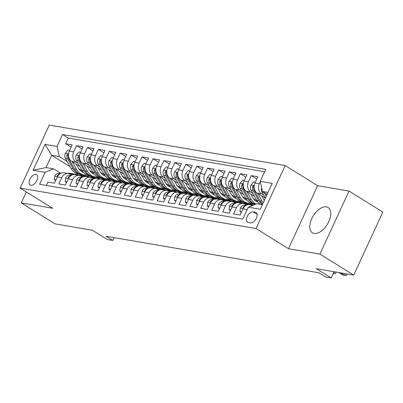 <?xml version="1.0" encoding="UTF-8"?>
<svg xmlns="http://www.w3.org/2000/svg" width="403" height="403" viewBox="0 0 403 403"><rect width="100%" height="100%" fill="white"/><g stroke="black" fill="none" stroke-linecap="round" stroke-linejoin="round"><path stroke-width="0.6" d="M314.133 233.448A14.886 8.206 -58.2 0 0 328.062 223.076A14.886 8.206 -58.2 0 0 328.123 207.515A14.886 8.206 -58.2 0 0 326.41 206.875A14.886 8.206 -58.2 0 0 312.481 217.252A14.886 8.206 -58.2 0 0 312.421 232.808A14.886 8.206 -58.2 0 0 314.133 233.448M30.855 185.34A6.105 3.365 -58.2 0 0 36.572 181.083A6.105 3.365 -58.2 0 0 36.592 174.701A6.105 3.365 -58.2 0 0 35.892 174.434A6.105 3.365 -58.2 0 0 30.175 178.69A6.105 3.365 -58.2 0 0 30.154 185.073A6.105 3.365 -58.2 0 0 30.855 185.34M285.163 165.542L49.272 125.071L20.15 188.095L256.041 228.566L285.163 165.542L317.635 185.697L288.508 248.727L319.906 254.112L349.028 191.082L317.635 185.697M349.028 191.082L382.85 212.079L353.728 275.108L316.325 268.69L331.206 277.929L334.067 271.738M26.286 191.904L21.218 202.87L55.04 223.867L92.443 230.284L107.324 239.523L112.785 240.455L114.084 237.644M319.906 254.112L353.728 275.108M46.375 185.425L47.922 182.085L54.47 183.209L57.347 176.993L61.714 177.743A7.632 6.216 -80.3 0 1 68.414 173.577A7.632 6.216 -80.3 0 1 70.273 174.287L71.724 175.189M61.714 177.743L58.843 183.959L65.392 185.083L68.268 178.867L72.636 179.617A7.632 6.216 -80.3 0 1 79.336 175.451A7.632 6.216 -80.3 0 1 81.194 176.161L82.645 177.063M72.636 179.617L69.759 185.833L76.313 186.957L79.189 180.74L83.557 181.491A7.632 6.216 -80.3 0 1 90.257 177.325A7.632 6.216 -80.3 0 1 92.116 178.035L93.567 178.937M83.557 181.491L80.681 187.707L87.234 188.831L90.106 182.614L94.478 183.36A7.632 6.216 -80.3 0 1 101.178 179.199A7.632 6.216 -80.3 0 1 103.037 179.909L104.488 180.811M94.478 183.36L91.602 189.581L98.156 190.705L101.027 184.488L105.4 185.234A7.632 6.216 -80.3 0 1 112.099 181.073A7.632 6.216 -80.3 0 1 113.958 181.783L115.409 182.68M105.4 185.234L102.523 191.455L109.077 192.579L111.948 186.362L116.316 187.108A7.632 6.216 -80.3 0 1 123.021 182.947A7.632 6.216 -80.3 0 1 124.88 183.657L126.33 184.554M116.316 187.108L113.445 193.329L119.998 194.453L122.87 188.236L127.237 188.982A7.632 6.216 -80.3 0 1 133.942 184.821A7.632 6.216 -80.3 0 1 135.801 185.531L137.252 186.428M127.237 188.982L124.366 195.203L130.92 196.326L133.791 190.105L138.158 190.856A7.632 6.216 -80.3 0 1 144.863 186.695A7.632 6.216 -80.3 0 1 146.717 187.405L148.168 188.302M138.158 190.856L135.287 197.077L141.841 198.2L144.712 191.979L149.08 192.73A7.632 6.216 -80.3 0 1 155.785 188.564A7.632 6.216 -80.3 0 1 157.638 189.274L159.089 190.176M149.08 192.73L146.208 198.946L152.762 200.074L155.634 193.853L160.001 194.604A7.632 6.216 -80.3 0 1 166.706 190.438A7.632 6.216 -80.3 0 1 168.56 191.148L170.011 192.05M160.001 194.604L157.13 200.82L163.683 201.948L166.555 195.727L170.922 196.478A7.632 6.216 -80.3 0 1 177.627 192.312A7.632 6.216 -80.3 0 1 179.481 193.022L180.932 193.924M170.922 196.478L168.051 202.694L174.605 203.822L177.476 197.601L181.844 198.352A7.632 6.216 -80.3 0 1 188.544 194.186A7.632 6.216 -80.3 0 1 190.402 194.896L191.853 195.798M181.844 198.352L178.972 204.568L185.521 205.691L188.397 199.475L192.765 200.226A7.632 6.216 -80.3 0 1 199.465 196.06A7.632 6.216 -80.3 0 1 201.324 196.77L202.774 197.672M192.765 200.226L189.894 206.442L196.442 207.565L199.319 201.349L203.686 202.099A7.632 6.216 -80.3 0 1 210.386 197.933A7.632 6.216 -80.3 0 1 212.245 198.644L213.696 199.545M203.686 202.099L200.815 208.316L207.364 209.439L210.24 203.223L214.608 203.973A7.632 6.216 -80.3 0 1 221.307 199.807A7.632 6.216 -80.3 0 1 223.166 200.518L224.617 201.419M214.608 203.973L211.731 210.19L218.285 211.313L221.161 205.097L225.529 205.847A7.632 6.216 -80.3 0 1 232.229 201.681A7.632 6.216 -80.3 0 1 234.088 202.392L235.538 203.293M225.529 205.847L222.652 212.064L229.206 213.187L232.078 206.971L236.45 207.721A7.632 6.216 -80.3 0 1 243.15 203.555A7.632 6.216 -80.3 0 1 245.009 204.266L246.46 205.167M236.45 207.721L233.574 213.938L240.128 215.061L242.999 208.845A7.632 6.216 -80.3 0 1 249.704 204.679L253.044 205.253M265.37 198.18L257.23 193.123A7.632 6.216 -80.3 0 1 254.963 182.952L257.839 176.736L251.286 175.607L256.782 179.023M254.515 196.347L246.309 191.249A7.632 6.216 99.7 0 1 244.042 181.078L246.918 174.862L240.364 173.738L245.86 177.149M243.593 194.473L235.387 189.38A7.632 6.216 99.7 0 1 233.125 179.204L235.997 172.988L229.443 171.864L234.939 175.275M232.672 192.599L224.466 187.506A7.632 6.216 99.7 0 1 222.204 177.33L225.076 171.114L218.522 169.99L224.018 173.401M221.751 190.725L213.545 185.632A7.632 6.216 99.7 0 1 211.283 175.456L214.154 169.24L207.6 168.116L213.096 171.527M210.829 188.851L202.623 183.758A7.632 6.216 99.7 0 1 200.362 173.582L203.233 167.366L196.679 166.243L202.175 169.653M199.908 186.977L191.702 181.884A7.632 6.216 99.7 0 1 189.44 171.708L192.312 165.492L185.758 164.369L191.254 167.779M188.987 185.103L180.781 180.01A7.632 6.216 99.7 0 1 178.519 169.834L181.39 163.618L174.837 162.495L180.332 165.905M178.066 183.229L169.859 178.136A7.632 6.216 99.7 0 1 167.598 167.96L170.469 161.744L163.92 160.621L169.411 164.031M167.144 181.355L158.938 176.262A7.632 6.216 99.7 0 1 156.676 166.086L159.548 159.87L152.999 158.747L158.495 162.157M156.223 179.481L148.017 174.388A7.632 6.216 99.7 0 1 145.755 164.212L148.626 157.996L142.078 156.873L147.574 160.283M145.307 177.612L137.096 172.514A7.632 6.216 99.7 0 1 134.834 162.344L137.71 156.122L131.156 154.999L136.652 158.409M134.385 175.738L126.174 170.64A7.632 6.216 99.7 0 1 123.912 160.47L126.789 154.248L120.235 153.125L125.731 156.535M123.464 173.864L115.258 168.766A7.632 6.216 99.7 0 1 112.991 158.596L115.868 152.374L109.314 151.251L114.81 154.666M112.543 171.99L104.337 166.892A7.632 6.216 99.7 0 1 102.07 156.722L104.946 150.5L98.392 149.377L103.888 152.792M101.621 170.116L93.415 165.018A7.632 6.216 99.7 0 1 91.154 154.848L94.025 148.626L87.471 147.503L92.967 150.918M90.7 168.242L82.494 163.144A7.632 6.216 99.7 0 1 80.232 152.974L83.104 146.757L76.55 145.629L82.046 149.045M331.206 277.929L325.745 276.992L318.98 272.796L106.019 236.259L112.785 240.455M255.431 212.285L253.029 211.872A5.914 3.259 -58.2 0 0 247.492 215.998A5.914 3.259 -58.2 0 0 247.472 222.179A5.914 3.259 -58.2 0 0 248.152 222.436L250.555 222.849A5.914 3.259 -58.2 0 0 256.091 218.723A5.914 3.259 -58.2 0 0 256.112 212.537A5.914 3.259 -58.2 0 0 255.431 212.285L256.646 213.036M70.137 166.761L51.695 155.311L46.028 167.572L53.67 168.887L45.111 172.338L39.6 184.267L242.732 219.116L248.238 207.192L256.802 203.737L262.363 204.689M45.111 172.338L33.096 170.278L45.06 144.385L57.075 146.445L62.586 134.521L265.713 169.376L260.202 181.3L272.216 183.36L260.252 209.253L248.238 207.192M99.612 178.927L101.637 178.912A14.599 11.889 -80.3 0 1 103.375 179.048L101.788 178.071M93.284 172.791L89.642 170.529M78.076 163.346L75.94 162.021A7.632 6.216 -80.3 0 1 73.678 151.85L76.55 145.629M99.198 178.423L96.977 177.048M79.779 166.368L71.573 161.271L75.94 162.021M114.286 180.922L112.709 179.94M104.206 174.665L100.564 172.403M88.998 165.22L86.862 163.895A7.632 6.216 -80.3 0 1 84.6 153.724L87.471 147.503M110.12 180.297L107.898 178.922M121.454 182.675L123.479 182.66A14.599 11.889 -80.3 0 1 125.212 182.796L123.63 181.813M115.127 176.539L111.485 174.277M99.914 167.094L97.783 165.769A7.632 6.216 -80.3 0 1 95.521 155.598L98.392 149.377M121.041 182.171L118.82 180.796M132.375 184.549L134.401 184.529A14.599 11.889 -80.3 0 1 136.133 184.67L134.547 183.687M126.048 178.413L122.401 176.151M110.835 168.968L108.704 167.643A7.632 6.216 -80.3 0 1 106.442 157.467L109.314 151.251M131.962 184.045L129.741 182.665M143.297 186.423L145.322 186.403A14.599 11.889 -80.3 0 1 147.055 186.544L145.468 185.561M136.97 180.287L133.322 178.02M121.756 170.842L119.626 169.517A7.632 6.216 -80.3 0 1 117.364 159.341L120.235 153.125M142.884 185.919L140.662 184.539M154.218 188.297L156.238 188.277A14.599 11.889 -80.3 0 1 157.976 188.418L156.389 187.435M147.891 182.161L144.244 179.894M132.678 172.716L130.547 171.391A7.632 6.216 -80.3 0 1 128.28 161.215L131.156 154.999M153.805 187.793L151.583 186.413M168.887 190.292L167.31 189.309M158.812 184.035L155.165 181.768M143.599 174.59L141.468 173.265A7.632 6.216 -80.3 0 1 139.201 163.089L142.078 156.873M164.726 189.667L162.505 188.287M176.056 192.045L178.081 192.024A14.599 11.889 -80.3 0 1 179.819 192.166L178.232 191.183M169.734 185.909L166.086 183.642M154.52 176.464L152.384 175.139A7.632 6.216 -80.3 0 1 150.123 164.963L152.999 158.747M175.648 191.541L173.426 190.161M190.73 194.039L189.153 193.057M180.655 187.783L177.008 185.516M165.442 178.338L163.306 177.013A7.632 6.216 -80.3 0 1 161.044 166.837L163.92 160.621M186.569 193.415L184.347 192.035M197.898 195.793L199.923 195.772A14.599 11.889 -80.3 0 1 201.661 195.913L200.074 194.931M191.576 189.652L187.929 187.39M176.363 180.212L174.227 178.887A7.632 6.216 -80.3 0 1 171.965 168.711L174.837 162.495M197.49 195.289L195.269 193.908M212.572 197.782L210.996 196.805M202.497 191.526L198.85 189.264M187.284 182.085L185.148 180.761A7.632 6.216 -80.3 0 1 182.886 170.585L185.758 164.369M208.411 197.163L206.19 195.782M223.494 199.656L221.917 198.679M213.419 193.4L209.772 191.138M198.205 183.959L196.07 182.635A7.632 6.216 -80.3 0 1 193.808 172.459L196.679 166.243M219.333 199.037L217.111 197.656M230.662 201.414L232.687 201.394A14.599 11.889 -80.3 0 1 234.425 201.535L232.838 200.553M224.335 195.274L220.693 193.012M209.127 185.828L206.991 184.503A7.632 6.216 -80.3 0 1 204.729 174.333L207.6 168.116M230.249 200.911L228.027 199.53M245.336 203.404L243.76 202.427M235.256 197.148L231.614 194.886M220.048 187.702L217.912 186.377A7.632 6.216 -80.3 0 1 215.65 176.207L218.522 169.99M241.17 202.785L238.949 201.404M254.963 204.477L254.681 204.301M246.178 199.022L242.535 196.76M230.969 189.576L228.833 188.251A7.632 6.216 -80.3 0 1 226.572 178.081L229.443 171.864M252.092 204.659L249.87 203.278M257.099 200.896L253.457 198.634M241.886 191.45L239.755 190.125A7.632 6.216 -80.3 0 1 237.493 179.955L240.364 173.738M252.807 193.324L250.676 191.999A7.632 6.216 -80.3 0 1 248.414 181.829L251.286 175.607M263.728 195.198L261.597 193.873A7.632 6.216 -80.3 0 1 259.336 183.703L260.283 181.647M264.62 171.738L68.268 138.053L65.629 143.755L71.124 147.171M71.573 161.271A7.632 6.216 99.7 0 1 69.311 151.1L72.182 144.884L65.629 143.755M249.729 206.588A7.632 6.216 -80.3 0 1 252.731 205.379M53.67 168.887L60.803 173.315M268.03 192.427L262.469 191.47L260.202 181.3M267.129 194.367L262.469 191.47M288.508 248.727L256.041 228.566M21.218 202.87L52.617 208.255L20.15 188.095M84.801 175.864L83.219 174.882M92.443 177.174L90.866 176.197M82.363 170.917L78.721 168.656M67.155 161.472L59.337 156.621L51.695 155.311L45.06 144.385M243.15 203.555L238.783 202.805A7.632 6.216 99.7 0 0 232.078 206.971M232.229 201.681L227.861 200.931A7.632 6.216 99.7 0 0 221.161 205.097M244.248 202.508L245.825 203.49M221.307 199.807L216.94 199.057A7.632 6.216 99.7 0 0 210.24 203.223M233.327 200.634L234.904 201.616M210.386 197.933L206.019 197.183A7.632 6.216 99.7 0 0 199.319 201.349M222.406 198.76L223.982 199.742M199.465 196.06L195.097 195.309A7.632 6.216 99.7 0 0 188.397 199.475M211.484 196.891L213.061 197.868M188.544 194.186L184.176 193.44A7.632 6.216 99.7 0 0 177.476 197.601M200.563 195.017L202.14 195.994M177.627 192.312L173.255 191.566A7.632 6.216 99.7 0 0 166.555 195.727M189.642 193.143L191.218 194.12M166.706 190.438L162.333 189.692A7.632 6.216 99.7 0 0 155.634 193.853M178.72 191.269L180.297 192.246M155.785 188.564L151.412 187.818A7.632 6.216 99.7 0 0 144.712 191.979M167.799 189.395L169.376 190.372M144.863 186.695L140.496 185.944A7.632 6.216 99.7 0 0 133.791 190.105M156.878 187.521L158.455 188.498M133.942 184.821L129.575 184.07A7.632 6.216 99.7 0 0 122.87 188.236M145.957 185.647L147.533 186.624M123.021 182.947L118.653 182.196A7.632 6.216 99.7 0 0 111.948 186.362M135.035 183.773L136.617 184.75M112.099 181.073L107.732 180.322A7.632 6.216 99.7 0 0 101.027 184.488M124.114 181.899L125.696 182.876M101.178 179.199L96.811 178.448A7.632 6.216 99.7 0 0 90.106 182.614M113.193 180.025L114.774 181.007M90.257 177.325L85.889 176.574A7.632 6.216 99.7 0 0 79.189 180.74M102.276 178.151L103.853 179.134M79.336 175.451L74.968 174.701A7.632 6.216 99.7 0 0 68.268 178.867M91.355 176.277L92.932 177.26M68.268 138.053L62.586 134.521M57.075 146.445L59.337 156.621M68.414 173.577L64.047 172.827A7.632 6.216 99.7 0 0 57.347 176.993M33.096 170.278L46.028 167.572M347.094 273.969L346.313 275.662L342.706 274.987L338.772 272.544M345.431 273.687L344.676 275.325L340.737 272.881M346.313 275.662L342.706 274.987M261.623 187.687A5.058 4.116 99.7 0 0 262.026 192.181L265.391 198.14M264.061 192.458A5.058 4.116 99.7 0 0 264.101 192.538L266.232 196.311M266.766 195.158L265.879 193.591M241.614 211.842L239.926 211.555L240.41 207.963A5.058 4.116 -80.3 0 1 244.208 205.238L246.354 205.218M252.505 205.162L253.291 205.152M245.598 205.671A5.058 4.116 99.7 0 0 243.241 207.142L242.969 207.731L243.341 208.185M333.306 273.375L333.755 273.451L333.382 273.219M336.173 272.096L335.392 273.788L333.755 273.451L334.51 271.813M335.392 273.788L333.296 273.405M239.926 211.555L241.342 212.431M244.974 204.245L249.069 204.205A14.599 11.889 -80.3 0 1 250.807 204.346A14.599 11.889 -80.3 0 1 253.321 205.137M230.692 209.968L229.005 209.681L229.488 206.089A5.058 4.116 -80.3 0 1 233.287 203.364L235.433 203.344M241.583 203.288L243.608 203.268A14.599 11.889 -80.3 0 1 245.346 203.409L247.422 203.762A14.599 11.889 99.7 0 0 245.684 203.626L243.563 203.646M244.248 203.873L246.994 203.847A14.599 11.889 -80.3 0 1 248.732 203.989L250.807 204.346M248.072 203.898A14.599 11.889 99.7 0 0 247.422 203.762M234.677 203.797A5.058 4.116 99.7 0 0 232.319 205.268L232.047 205.857L232.42 206.311M229.005 209.681L230.42 210.562M234.052 202.371L238.148 202.331A14.599 11.889 -80.3 0 1 239.886 202.472A14.599 11.889 -80.3 0 1 242.43 203.278M219.771 208.099L218.083 207.807L218.567 204.215A5.058 4.116 -80.3 0 1 222.365 201.49L224.511 201.47M233.327 201.999L236.072 201.974A14.599 11.889 -80.3 0 1 237.81 202.115L239.886 202.472M237.15 202.024A14.599 11.889 99.7 0 0 236.501 201.888A14.599 11.889 99.7 0 0 234.763 201.752L232.642 201.772M223.756 201.923A5.058 4.116 99.7 0 0 221.398 203.394L221.126 203.983L221.499 204.437M218.083 207.807L219.499 208.689M223.131 200.498L227.227 200.457A14.599 11.889 -80.3 0 1 228.964 200.598A14.599 11.889 -80.3 0 1 231.508 201.404M208.85 206.225L207.162 205.933L207.646 202.341A5.058 4.116 -80.3 0 1 211.444 199.616L213.59 199.596M219.741 199.54L221.766 199.52A14.599 11.889 -80.3 0 1 223.504 199.661L225.579 200.014A14.599 11.889 99.7 0 0 223.841 199.878L221.721 199.898M222.406 200.125L225.151 200.1A14.599 11.889 -80.3 0 1 226.889 200.241L228.964 200.598M226.229 200.15A14.599 11.889 99.7 0 0 225.579 200.014M212.834 200.049A5.058 4.116 99.7 0 0 210.477 201.52L210.205 202.11L210.578 202.563M207.162 205.933L208.578 206.815M255.311 182.206L253.623 181.914L250.958 185.133A5.058 4.116 99.7 0 0 251.104 190.307L256.756 200.321A14.599 11.889 99.7 0 0 260.388 204.351M257.844 193.505L262.217 201.258A14.599 11.889 99.7 0 0 263.235 202.8M261.759 195.939L263.92 199.767A12.12 9.868 99.7 0 0 264.328 200.432M262.655 204.054A14.599 11.889 -80.3 0 1 260.142 200.901L254.489 190.891A5.058 4.116 -80.3 0 1 253.92 187.098L253.865 186.09L253.507 185.859L252.605 186.871A5.058 4.116 99.7 0 0 253.18 190.664L258.832 200.679A14.599 11.889 99.7 0 0 262.378 204.648M244.389 180.332L242.702 180.04L240.037 183.259A5.058 4.116 99.7 0 0 240.183 188.433L245.835 198.447A14.599 11.889 99.7 0 0 253.396 204.079L255.19 204.386M256.625 201.621A12.12 9.868 99.7 0 0 257.457 201.429M246.923 191.632L251.296 199.384A14.599 11.889 99.7 0 0 256.006 204.059M250.837 194.065L252.998 197.893A12.12 9.868 99.7 0 0 258.111 202.281M255.376 204.311A14.599 11.889 -80.3 0 1 249.22 199.027L243.573 189.017A5.058 4.116 -80.3 0 1 242.999 185.224L242.944 184.216L242.586 183.985L241.684 184.997A5.058 4.116 99.7 0 0 242.258 188.79L247.91 198.805A14.599 11.889 99.7 0 0 255.195 204.381M257.945 202.074A12.12 9.868 -80.3 0 1 257.613 202.099M233.468 178.458L231.78 178.166L229.116 181.385A5.058 4.116 99.7 0 0 229.267 186.559L234.914 196.573A14.599 11.889 99.7 0 0 242.475 202.205L244.55 202.563A14.599 11.889 99.7 0 0 245.205 202.654M245.704 199.747A12.12 9.868 99.7 0 0 246.535 199.561M236.002 189.758L240.374 197.51A14.599 11.889 99.7 0 0 247.936 203.142A14.599 11.889 99.7 0 0 250.731 203.213M239.916 192.191L242.077 196.024A12.12 9.868 99.7 0 0 247.19 200.407M247.936 203.142L245.86 202.785A14.599 11.889 -80.3 0 1 238.299 197.153L232.652 187.143A5.058 4.116 -80.3 0 1 232.078 183.35L232.022 182.342L231.665 182.111L230.768 183.123A5.058 4.116 99.7 0 0 231.337 186.916L236.989 196.931A14.599 11.889 99.7 0 0 244.55 202.563M247.024 200.205A12.12 9.868 -80.3 0 1 246.691 200.226M222.547 176.585L220.859 176.292L218.194 179.511A5.058 4.116 99.7 0 0 218.345 184.685L223.992 194.699A14.599 11.889 99.7 0 0 231.554 200.331L233.629 200.689A14.599 11.889 99.7 0 0 234.289 200.78M234.783 197.873A12.12 9.868 99.7 0 0 235.614 197.687M225.081 187.884L229.453 195.636A14.599 11.889 99.7 0 0 237.014 201.268A14.599 11.889 99.7 0 0 239.81 201.339M228.995 190.317L231.156 194.15A12.12 9.868 99.7 0 0 236.269 198.533M237.014 201.268L234.939 200.911A14.599 11.889 -80.3 0 1 227.378 195.279L221.731 185.269A5.058 4.116 -80.3 0 1 221.156 181.476L221.106 180.468L220.743 180.237L219.847 181.249A5.058 4.116 99.7 0 0 220.421 185.042L226.068 195.057A14.599 11.889 99.7 0 0 233.629 200.689M236.103 198.331A12.12 9.868 -80.3 0 1 235.77 198.352M212.21 198.624L216.305 198.583A14.599 11.889 -80.3 0 1 218.043 198.724A14.599 11.889 -80.3 0 1 220.587 199.53M197.928 204.351L196.241 204.059L196.724 200.467A5.058 4.116 -80.3 0 1 200.523 197.742L202.669 197.722M208.819 197.666L210.845 197.646A14.599 11.889 -80.3 0 1 212.583 197.787L214.658 198.14A14.599 11.889 99.7 0 0 212.92 198.004L210.799 198.024M211.484 198.251L214.23 198.226A14.599 11.889 -80.3 0 1 215.968 198.367L218.043 198.724M215.308 198.276A14.599 11.889 99.7 0 0 214.658 198.14M201.913 198.175A5.058 4.116 99.7 0 0 199.556 199.646L199.284 200.236L199.656 200.689M196.241 204.059L197.656 204.941M211.625 174.711L209.938 174.418L207.273 177.637A5.058 4.116 99.7 0 0 207.424 182.811L213.071 192.825A14.599 11.889 99.7 0 0 220.632 198.457L222.708 198.815A14.599 11.889 99.7 0 0 223.368 198.906M223.861 195.999A12.12 9.868 99.7 0 0 224.693 195.813M214.159 186.015L218.532 193.762A14.599 11.889 99.7 0 0 226.093 199.394A14.599 11.889 99.7 0 0 228.889 199.465M218.073 188.443L220.24 192.276A12.12 9.868 99.7 0 0 225.348 196.659M226.093 199.394L224.018 199.037A14.599 11.889 -80.3 0 1 216.456 193.405L210.809 183.395A5.058 4.116 -80.3 0 1 210.235 179.602L210.185 178.594L209.822 178.363L208.925 179.375A5.058 4.116 99.7 0 0 209.5 183.169L215.147 193.183A14.599 11.889 99.7 0 0 222.708 198.815M225.181 196.457A12.12 9.868 -80.3 0 1 224.849 196.478M201.288 196.75L205.384 196.709A14.599 11.889 -80.3 0 1 207.122 196.85A14.599 11.889 -80.3 0 1 209.666 197.656M187.012 202.477L185.32 202.185L185.803 198.593A5.058 4.116 -80.3 0 1 189.601 195.868L191.747 195.848M200.563 196.382L203.308 196.352A14.599 11.889 -80.3 0 1 205.046 196.493L207.122 196.85M204.386 196.402A14.599 11.889 99.7 0 0 203.737 196.266A14.599 11.889 99.7 0 0 201.999 196.13L199.878 196.15M190.992 196.301A5.058 4.116 99.7 0 0 188.634 197.772L188.362 198.362L188.735 198.82M185.32 202.185L186.74 203.067M200.704 172.837L199.017 172.544L196.352 175.763A5.058 4.116 99.7 0 0 196.503 180.942L202.15 190.951A14.599 11.889 99.7 0 0 209.711 196.583L211.787 196.941A14.599 11.889 99.7 0 0 212.446 197.032M212.945 194.125A12.12 9.868 99.7 0 0 213.776 193.939M203.238 184.141L207.61 191.888A14.599 11.889 99.7 0 0 215.172 197.52A14.599 11.889 99.7 0 0 217.968 197.591M207.152 186.569L209.318 190.402A12.12 9.868 99.7 0 0 214.426 194.785M215.172 197.52L213.096 197.163A14.599 11.889 -80.3 0 1 205.535 191.531L199.888 181.521A5.058 4.116 -80.3 0 1 199.314 177.728L199.263 176.721L198.901 176.489L198.004 177.501A5.058 4.116 99.7 0 0 198.578 181.295L204.225 191.309A14.599 11.889 99.7 0 0 211.787 196.941M214.26 194.584A12.12 9.868 -80.3 0 1 213.928 194.604M190.367 194.876L194.463 194.835A14.599 11.889 -80.3 0 1 196.201 194.976A14.599 11.889 -80.3 0 1 198.744 195.782M176.091 200.603L174.398 200.311L174.882 196.719A5.058 4.116 -80.3 0 1 178.68 193.994L180.826 193.974M186.977 193.919L189.002 193.898A14.599 11.889 -80.3 0 1 190.74 194.039L192.815 194.392A14.599 11.889 99.7 0 0 191.077 194.256L188.957 194.276M189.642 194.508L192.387 194.478A14.599 11.889 -80.3 0 1 194.125 194.619L196.201 194.976M193.465 194.528A14.599 11.889 99.7 0 0 192.815 194.392M180.07 194.427A5.058 4.116 99.7 0 0 177.713 195.898L177.441 196.488L177.814 196.946M174.398 200.311L175.819 201.193M189.783 170.963L188.095 170.671L185.43 173.894A5.058 4.116 99.7 0 0 185.582 179.068L191.229 189.078A14.599 11.889 99.7 0 0 198.79 194.709L200.865 195.067A14.599 11.889 99.7 0 0 201.525 195.158M202.024 192.251A12.12 9.868 99.7 0 0 202.855 192.065M192.317 182.267L196.689 190.014A14.599 11.889 99.7 0 0 204.25 195.646A14.599 11.889 99.7 0 0 207.046 195.722M196.236 184.695L198.397 188.528A12.12 9.868 99.7 0 0 203.505 192.911M204.25 195.646L202.175 195.294A14.599 11.889 -80.3 0 1 194.614 189.662L188.967 179.647A5.058 4.116 -80.3 0 1 188.392 175.854L188.342 174.847L187.979 174.615L187.083 175.627A5.058 4.116 99.7 0 0 187.657 179.421L193.304 189.435A14.599 11.889 99.7 0 0 200.865 195.067M203.339 192.71A12.12 9.868 -80.3 0 1 203.006 192.73M179.446 193.002L183.541 192.961A14.599 11.889 -80.3 0 1 185.279 193.102A14.599 11.889 -80.3 0 1 187.828 193.908M165.17 198.729L163.482 198.437L163.961 194.845A5.058 4.116 -80.3 0 1 167.759 192.12L169.905 192.1M178.72 192.634L181.466 192.609A14.599 11.889 -80.3 0 1 183.204 192.745L185.279 193.102M182.544 192.654A14.599 11.889 99.7 0 0 181.894 192.523A14.599 11.889 99.7 0 0 180.156 192.382L178.035 192.402M169.149 192.553A5.058 4.116 99.7 0 0 166.797 194.024L166.525 194.614L166.892 195.072M163.482 198.437L164.898 199.319M178.861 169.089L177.174 168.797L174.509 172.021A5.058 4.116 99.7 0 0 174.66 177.194L180.312 187.204A14.599 11.889 99.7 0 0 187.869 192.836L189.944 193.193A14.599 11.889 99.7 0 0 190.604 193.284M191.103 190.382A12.12 9.868 99.7 0 0 191.934 190.191M181.395 180.393L185.768 188.141A14.599 11.889 99.7 0 0 193.329 193.772A14.599 11.889 99.7 0 0 196.13 193.848M185.315 182.821L187.476 186.654A12.12 9.868 99.7 0 0 192.584 191.037M193.329 193.772L191.254 193.42A14.599 11.889 -80.3 0 1 183.697 187.788L178.045 177.773A5.058 4.116 -80.3 0 1 177.471 173.98L177.421 172.973L177.058 172.741L176.161 173.753A5.058 4.116 99.7 0 0 176.736 177.547L182.383 187.561A14.599 11.889 99.7 0 0 189.944 193.193M192.417 190.836A12.12 9.868 -80.3 0 1 192.09 190.856M168.525 191.128L172.62 191.087A14.599 11.889 -80.3 0 1 174.358 191.229A14.599 11.889 -80.3 0 1 176.907 192.035M154.248 196.855L152.561 196.563L153.039 192.972A5.058 4.116 -80.3 0 1 156.843 190.251L158.989 190.231M165.139 190.171L167.159 190.151A14.599 11.889 -80.3 0 1 168.897 190.292L170.973 190.649A14.599 11.889 99.7 0 0 169.235 190.508L167.114 190.528M167.804 190.76L170.545 190.735A14.599 11.889 -80.3 0 1 172.282 190.871L174.358 191.229M171.623 190.78A14.599 11.889 99.7 0 0 170.973 190.649M158.228 190.679A5.058 4.116 99.7 0 0 155.875 192.155L155.603 192.74L155.971 193.198M152.561 196.563L153.976 197.445M157.603 189.254L161.699 189.214A14.599 11.889 -80.3 0 1 163.437 189.355A14.599 11.889 -80.3 0 1 165.986 190.161M143.327 194.981L141.639 194.689L142.123 191.098A5.058 4.116 -80.3 0 1 145.921 188.377L148.067 188.357M156.883 188.886L159.628 188.861A14.599 11.889 -80.3 0 1 161.361 188.997L163.437 189.355M160.701 188.906A14.599 11.889 99.7 0 0 160.051 188.775A14.599 11.889 99.7 0 0 158.314 188.634L156.193 188.654M147.307 188.806A5.058 4.116 99.7 0 0 144.954 190.281L144.682 190.866L145.05 191.324M141.639 194.689L143.055 195.571M146.682 187.38L150.782 187.34A14.599 11.889 -80.3 0 1 152.515 187.481A14.599 11.889 -80.3 0 1 155.064 188.292M132.406 193.108L130.718 192.82L131.202 189.224A5.058 4.116 -80.3 0 1 135 186.503L137.146 186.483M145.962 187.012L148.707 186.987A14.599 11.889 -80.3 0 1 150.44 187.123L152.515 187.481M149.785 187.037A14.599 11.889 99.7 0 0 149.13 186.901A14.599 11.889 99.7 0 0 147.392 186.76L145.271 186.78M136.385 186.932A5.058 4.116 99.7 0 0 134.033 188.408L133.761 188.992L134.128 189.45M130.718 192.82L132.134 193.697M135.761 185.506L139.861 185.466A14.599 11.889 -80.3 0 1 141.594 185.607A14.599 11.889 -80.3 0 1 144.143 186.418M121.484 191.234L119.797 190.946L120.28 187.35A5.058 4.116 -80.3 0 1 124.079 184.629L126.225 184.609M135.04 185.138L137.786 185.113A14.599 11.889 -80.3 0 1 139.519 185.249L141.594 185.607M138.864 185.163A14.599 11.889 99.7 0 0 138.209 185.027A14.599 11.889 99.7 0 0 136.476 184.886L134.35 184.906M125.464 185.058A5.058 4.116 99.7 0 0 123.111 186.534L122.839 187.118L123.207 187.576M119.797 190.946L121.212 191.823M124.839 183.632L128.94 183.592A14.599 11.889 -80.3 0 1 130.673 183.733A14.599 11.889 -80.3 0 1 133.222 184.544M110.563 189.36L108.875 189.072L109.359 185.476A5.058 4.116 -80.3 0 1 113.157 182.755L115.303 182.735M124.119 183.264L126.864 183.239A14.599 11.889 -80.3 0 1 128.602 183.375L130.673 183.733M127.942 183.289A14.599 11.889 99.7 0 0 127.288 183.153A14.599 11.889 99.7 0 0 125.555 183.012L123.429 183.033M114.548 183.184A5.058 4.116 99.7 0 0 112.19 184.66L111.918 185.244L112.286 185.702M108.875 189.072L110.291 189.949M113.918 181.758L118.019 181.723A14.599 11.889 -80.3 0 1 119.756 181.859A14.599 11.889 -80.3 0 1 122.3 182.67M99.642 187.486L97.954 187.199L98.438 183.602A5.058 4.116 -80.3 0 1 102.236 180.882L104.382 180.861M110.533 180.801L112.558 180.786A14.599 11.889 -80.3 0 1 114.296 180.922L116.366 181.279A14.599 11.889 99.7 0 0 114.633 181.138L112.508 181.159M113.198 181.39L115.943 181.365A14.599 11.889 -80.3 0 1 117.681 181.506L119.756 181.859M117.021 181.415A14.599 11.889 99.7 0 0 116.366 181.279M103.626 181.31A5.058 4.116 99.7 0 0 101.269 182.786L100.997 183.37L101.37 183.828M97.954 187.199L99.37 188.075M102.997 179.884L107.097 179.849A14.599 11.889 -80.3 0 1 108.835 179.985A14.599 11.889 -80.3 0 1 111.379 180.796M88.72 185.612L87.033 185.325L87.516 181.728A5.058 4.116 -80.3 0 1 91.315 179.008L93.461 178.987M102.276 179.516L105.022 179.491A14.599 11.889 -80.3 0 1 106.76 179.632L108.835 179.985M106.1 179.542A14.599 11.889 99.7 0 0 105.45 179.406A14.599 11.889 99.7 0 0 103.712 179.264L101.591 179.285M92.705 179.436A5.058 4.116 99.7 0 0 90.348 180.912L90.076 181.496L90.448 181.954M87.033 185.325L88.448 186.201M92.08 178.01L96.176 177.975A14.599 11.889 -80.3 0 1 97.914 178.111A14.599 11.889 -80.3 0 1 100.458 178.922M77.799 183.738L76.112 183.451L76.595 179.854A5.058 4.116 -80.3 0 1 80.393 177.134L82.539 177.113M88.69 177.053L90.715 177.038A14.599 11.889 -80.3 0 1 92.453 177.174L94.529 177.532A14.599 11.889 99.7 0 0 92.791 177.391L90.67 177.411M91.355 177.642L94.101 177.617A14.599 11.889 -80.3 0 1 95.838 177.758L97.914 178.111M95.179 177.668A14.599 11.889 99.7 0 0 94.529 177.532M81.784 177.567A5.058 4.116 99.7 0 0 79.426 179.038L79.154 179.622L79.527 180.081M76.112 183.451L77.527 184.327M81.159 176.136L85.255 176.101A14.599 11.889 -80.3 0 1 86.993 176.237A14.599 11.889 -80.3 0 1 89.537 177.048M66.878 181.864L65.19 181.577L65.674 177.98A5.058 4.116 -80.3 0 1 69.472 175.26L71.618 175.24M77.769 175.184L79.794 175.164A14.599 11.889 -80.3 0 1 81.532 175.3L83.607 175.658A14.599 11.889 99.7 0 0 81.869 175.517L79.749 175.537M80.434 175.768L83.179 175.743A14.599 11.889 -80.3 0 1 84.917 175.884L86.993 176.237M84.257 175.794A14.599 11.889 99.7 0 0 83.607 175.658M70.863 175.693A5.058 4.116 99.7 0 0 68.505 177.164L68.233 177.753L68.606 178.207M65.19 181.577L66.606 182.453M167.945 167.215L166.253 166.923L163.588 170.147A5.058 4.116 99.7 0 0 163.739 175.32L169.391 185.33A14.599 11.889 99.7 0 0 176.947 190.962L179.023 191.319A14.599 11.889 99.7 0 0 179.683 191.41M180.181 188.508A12.12 9.868 99.7 0 0 181.012 188.317M170.474 178.519L174.852 186.267A14.599 11.889 99.7 0 0 182.408 191.899A14.599 11.889 99.7 0 0 185.209 191.974M174.393 180.947L176.554 184.781A12.12 9.868 99.7 0 0 181.662 189.163M182.408 191.899L180.332 191.546A14.599 11.889 -80.3 0 1 172.776 185.914L167.124 175.899A5.058 4.116 -80.3 0 1 166.55 172.106L166.499 171.099L166.142 170.867L165.24 171.88A5.058 4.116 99.7 0 0 165.814 175.673L171.461 185.687A14.599 11.889 99.7 0 0 179.023 191.319M181.496 188.962A12.12 9.868 -80.3 0 1 181.169 188.982M157.024 165.341L155.331 165.054L152.666 168.273A5.058 4.116 99.7 0 0 152.818 173.446L158.47 183.456A14.599 11.889 99.7 0 0 166.026 189.088L168.101 189.445A14.599 11.889 99.7 0 0 168.761 189.536M169.26 186.634A12.12 9.868 99.7 0 0 170.091 186.443M159.553 176.645L163.93 184.393A14.599 11.889 99.7 0 0 171.487 190.025A14.599 11.889 99.7 0 0 174.287 190.1M163.472 179.073L165.633 182.907A12.12 9.868 99.7 0 0 170.746 187.289M171.487 190.025L169.411 189.672A14.599 11.889 -80.3 0 1 161.855 184.04L156.203 174.025A5.058 4.116 -80.3 0 1 155.629 170.232L155.578 169.225L155.22 168.993L154.319 170.011A5.058 4.116 99.7 0 0 154.893 173.799L160.545 183.813A14.599 11.889 99.7 0 0 168.101 189.445M170.575 187.088A12.12 9.868 -80.3 0 1 170.247 187.108M146.103 163.467L144.415 163.18L141.745 166.399A5.058 4.116 99.7 0 0 141.896 171.572L147.548 181.582A14.599 11.889 99.7 0 0 155.105 187.214L157.18 187.571A14.599 11.889 99.7 0 0 157.84 187.662M158.339 184.76A12.12 9.868 99.7 0 0 159.17 184.569M148.631 174.771L153.009 182.519A14.599 11.889 99.7 0 0 160.565 188.151A14.599 11.889 99.7 0 0 163.366 188.226M152.551 177.199L154.712 181.033A12.12 9.868 99.7 0 0 159.825 185.415M160.565 188.151L158.49 187.798A14.599 11.889 -80.3 0 1 150.934 182.166L145.281 172.152A5.058 4.116 -80.3 0 1 144.707 168.358L144.657 167.351L144.299 167.119L143.397 168.137A5.058 4.116 99.7 0 0 143.972 171.925L149.624 181.939A14.599 11.889 99.7 0 0 157.18 187.571M159.653 185.214A12.12 9.868 -80.3 0 1 159.326 185.234M135.181 161.593L133.494 161.306L130.824 164.525A5.058 4.116 99.7 0 0 130.975 169.698L136.627 179.708A14.599 11.889 99.7 0 0 144.183 185.345L146.259 185.697A14.599 11.889 99.7 0 0 146.919 185.788M147.417 182.886A12.12 9.868 99.7 0 0 148.249 182.695M137.715 172.897L142.088 180.645A14.599 11.889 99.7 0 0 149.644 186.277A14.599 11.889 99.7 0 0 152.445 186.352M141.629 175.325L143.79 179.159A12.12 9.868 99.7 0 0 148.903 183.541M149.644 186.277L147.569 185.924A14.599 11.889 -80.3 0 1 140.012 180.292L134.36 170.278A5.058 4.116 -80.3 0 1 133.786 166.484L133.736 165.477L133.378 165.25L132.476 166.263A5.058 4.116 99.7 0 0 133.05 170.056L138.703 180.065A14.599 11.889 99.7 0 0 146.259 185.697M148.732 183.34A12.12 9.868 -80.3 0 1 148.405 183.36M124.26 159.719L122.572 159.432L119.908 162.651A5.058 4.116 99.7 0 0 120.054 167.824L125.706 177.839A14.599 11.889 99.7 0 0 133.262 183.471L135.337 183.823A14.599 11.889 99.7 0 0 135.997 183.914M136.496 181.012A12.12 9.868 99.7 0 0 137.327 180.821M126.794 171.023L131.166 178.776A14.599 11.889 99.7 0 0 138.723 184.408A14.599 11.889 99.7 0 0 141.524 184.478M130.708 173.456L132.869 177.285A12.12 9.868 99.7 0 0 137.982 181.672M138.723 184.408L136.652 184.05A14.599 11.889 -80.3 0 1 129.091 178.418L123.439 168.404A5.058 4.116 -80.3 0 1 122.865 164.61L122.814 163.603L122.457 163.376L121.555 164.389A5.058 4.116 99.7 0 0 122.129 168.182L127.781 178.191A14.599 11.889 99.7 0 0 135.337 183.823M137.811 181.466A12.12 9.868 -80.3 0 1 137.483 181.486M113.339 157.845L111.651 157.558L108.986 160.777A5.058 4.116 99.7 0 0 109.132 165.95L114.784 175.965A14.599 11.889 99.7 0 0 122.346 181.597L124.416 181.949A14.599 11.889 99.7 0 0 125.076 182.04M125.575 179.139A12.12 9.868 99.7 0 0 126.406 178.947M115.873 169.149L120.245 176.902A14.599 11.889 99.7 0 0 127.801 182.534A14.599 11.889 99.7 0 0 130.602 182.604M119.787 171.582L121.948 175.411A12.12 9.868 99.7 0 0 127.061 179.798M127.801 182.534L125.731 182.176A14.599 11.889 -80.3 0 1 118.17 176.544L112.518 166.53A5.058 4.116 -80.3 0 1 111.948 162.736L111.893 161.734L111.535 161.502L110.634 162.515A5.058 4.116 99.7 0 0 111.208 166.308L116.86 176.318A14.599 11.889 99.7 0 0 124.416 181.949M126.895 179.592A12.12 9.868 -80.3 0 1 126.562 179.612M102.417 155.971L100.73 155.684L98.065 158.903A5.058 4.116 99.7 0 0 98.211 164.076L103.863 174.091A14.599 11.889 99.7 0 0 111.424 179.723L113.5 180.076A14.599 11.889 99.7 0 0 114.155 180.166M114.654 177.265A12.12 9.868 99.7 0 0 115.485 177.073M104.951 167.275L109.324 175.028A14.599 11.889 99.7 0 0 116.885 180.66A14.599 11.889 99.7 0 0 119.681 180.73M108.865 169.708L111.027 173.537A12.12 9.868 99.7 0 0 116.14 177.924M116.885 180.66L114.81 180.302A14.599 11.889 -80.3 0 1 107.248 174.67L101.596 164.656A5.058 4.116 -80.3 0 1 101.027 160.862L100.972 159.86L100.614 159.628L99.712 160.641A5.058 4.116 99.7 0 0 100.287 164.434L105.939 174.444A14.599 11.889 99.7 0 0 113.5 180.076M115.973 177.718A12.12 9.868 -80.3 0 1 115.641 177.738M91.496 154.097L89.809 153.81L87.144 157.029A5.058 4.116 99.7 0 0 87.295 162.202L92.942 172.217A14.599 11.889 99.7 0 0 100.503 177.849L102.579 178.202A14.599 11.889 99.7 0 0 103.233 178.292M103.732 175.391A12.12 9.868 99.7 0 0 104.563 175.199M94.03 165.401L98.403 173.154A14.599 11.889 99.7 0 0 105.964 178.786A14.599 11.889 99.7 0 0 108.76 178.856M97.944 167.834L100.105 171.663A12.12 9.868 99.7 0 0 105.218 176.051M105.964 178.786L103.888 178.428A14.599 11.889 -80.3 0 1 96.327 172.796L90.68 162.782A5.058 4.116 -80.3 0 1 90.106 158.994L90.05 157.986L89.693 157.754L88.796 158.767A5.058 4.116 99.7 0 0 89.365 162.56L95.017 172.57A14.599 11.889 99.7 0 0 102.579 178.202M105.052 175.844A12.12 9.868 -80.3 0 1 104.72 175.864M80.575 152.223L78.887 151.936L76.222 155.155A5.058 4.116 99.7 0 0 76.374 160.329L82.021 170.343A14.599 11.889 99.7 0 0 89.582 175.975L91.657 176.328A14.599 11.889 99.7 0 0 92.317 176.418M92.811 173.517A12.12 9.868 99.7 0 0 93.642 173.325M83.109 163.527L87.481 171.28A14.599 11.889 99.7 0 0 95.043 176.912A14.599 11.889 99.7 0 0 97.838 176.982M87.023 165.96L89.184 169.789A12.12 9.868 99.7 0 0 94.297 174.177M95.043 176.912L92.967 176.554A14.599 11.889 -80.3 0 1 85.406 170.922L79.759 160.908A5.058 4.116 -80.3 0 1 79.184 157.12L79.134 156.112L78.771 155.88L77.875 156.893A5.058 4.116 99.7 0 0 78.444 160.686L84.096 170.696A14.599 11.889 99.7 0 0 91.657 176.328M94.131 173.97A12.12 9.868 -80.3 0 1 93.798 173.995M70.238 174.262L74.333 174.227A14.599 11.889 -80.3 0 1 76.071 174.363A14.599 11.889 -80.3 0 1 78.615 175.174M55.957 179.99L54.269 179.703L54.753 176.106A5.058 4.116 -80.3 0 1 58.551 173.386L60.697 173.366M66.848 173.31L68.873 173.29A14.599 11.889 -80.3 0 1 70.611 173.426L72.686 173.784A14.599 11.889 99.7 0 0 70.948 173.643L68.827 173.663M69.512 173.894L72.258 173.869A14.599 11.889 -80.3 0 1 73.996 174.01L76.071 174.363M73.336 173.92A14.599 11.889 99.7 0 0 72.686 173.784M59.941 173.819A5.058 4.116 99.7 0 0 57.584 175.29L57.312 175.879L57.684 176.333M54.269 179.703L55.685 180.579M69.654 150.349L67.966 150.062L65.301 153.281A5.058 4.116 99.7 0 0 65.452 158.455L71.099 168.469A14.599 11.889 99.7 0 0 78.661 174.101L80.736 174.459A14.599 11.889 99.7 0 0 81.396 174.544M81.89 171.643A12.12 9.868 99.7 0 0 82.721 171.451M72.187 161.653L76.56 169.406A14.599 11.889 99.7 0 0 84.121 175.038A14.599 11.889 99.7 0 0 86.917 175.109M76.102 164.086L78.268 167.915A12.12 9.868 99.7 0 0 83.376 172.303M84.121 175.038L82.046 174.68A14.599 11.889 -80.3 0 1 74.484 169.048L68.837 159.039A5.058 4.116 -80.3 0 1 68.263 155.246L68.213 154.238L67.85 154.006L66.953 155.019A5.058 4.116 99.7 0 0 67.528 158.812L73.175 168.827A14.599 11.889 99.7 0 0 80.736 174.459M83.209 172.096A12.12 9.868 -80.3 0 1 82.877 172.121M82.494 163.144L86.862 163.895M93.415 165.018L97.783 165.769M104.337 166.892L108.704 167.643M115.258 168.766L119.626 169.517M126.174 170.64L130.547 171.391M137.096 172.514L141.468 173.265M148.017 174.388L152.384 175.139M158.938 176.262L163.306 177.013M169.859 178.136L174.227 178.887M180.781 180.01L185.148 180.761M191.702 181.884L196.07 182.635M202.623 183.758L206.991 184.503M213.545 185.632L217.912 186.377M224.466 187.506L228.833 188.251M235.387 189.38L239.755 190.125M246.309 191.249L250.676 191.999M257.23 193.123L261.597 193.873M254.963 182.952L259.336 183.703M69.311 151.1L73.678 151.85M80.232 152.974L84.6 153.724M91.154 154.848L95.521 155.598M102.07 156.722L106.442 157.467M112.991 158.596L117.364 159.341M123.912 160.47L128.28 161.215M134.834 162.344L139.201 163.089M145.755 164.212L150.123 164.963M156.676 166.086L161.044 166.837M167.598 167.96L171.965 168.711M178.519 169.834L182.886 170.585M189.44 171.708L193.808 172.459M200.362 173.582L204.729 174.333M211.283 175.456L215.65 176.207M222.204 177.33L226.572 178.081M233.125 179.204L237.493 179.955M244.042 181.078L248.414 181.829M242.999 208.845L247.145 209.555M257.139 214.421L253.029 211.872M264.101 192.538L262.026 192.181M240.395 208.049L243.155 208.522M244.208 205.238L245.83 205.515M243.785 207.48L243.241 207.142M229.473 206.175L232.234 206.648M246.994 203.847L249.069 204.205M243.608 203.268L245.684 203.626M233.287 203.364L234.909 203.641M232.869 205.606L232.319 205.268M218.552 204.301L221.312 204.774M236.072 201.974L238.148 202.331M232.687 201.394L234.763 201.752M222.365 201.49L223.987 201.767M221.947 203.737L221.398 203.394M207.636 202.427L210.396 202.9M225.151 200.1L227.227 200.457M221.766 199.52L223.841 199.878M211.444 199.616L213.066 199.893M211.026 201.863L210.477 201.52M254.197 185.597L251.024 185.053M258.832 200.679L256.756 200.321M262.217 201.258L260.142 200.901M253.18 190.664L251.104 190.307M255.205 191.012L254.489 190.891M253.845 187.637L252.605 186.871M243.276 183.723L240.102 183.179M247.91 198.805L245.835 198.447M251.296 199.384L249.22 199.027M242.258 188.79L240.183 188.433M244.283 189.138L243.573 189.017M242.923 185.763L241.684 184.997M232.355 181.849L229.181 181.305M236.989 196.931L234.914 196.573M240.374 197.51L238.299 197.153M231.337 186.916L229.267 186.559M233.362 187.264L232.652 187.143M232.002 183.894L230.768 183.123M221.433 179.975L218.26 179.431M226.068 195.057L223.992 194.699M229.453 195.636L227.378 195.279M220.421 185.042L218.345 184.685M222.441 185.39L221.731 185.269M221.081 182.02L219.847 181.249M196.714 200.553L199.475 201.032M214.23 198.226L216.305 198.583M210.845 197.646L212.92 198.004M200.523 197.742L202.145 198.019M200.105 199.989L199.556 199.646M210.517 178.106L207.338 177.557M215.147 193.183L213.071 192.825M218.532 193.762L216.456 193.405M209.5 183.169L207.424 182.811M211.52 183.516L210.809 183.395M210.159 180.146L208.925 179.375M185.793 198.684L188.554 199.158M203.308 196.352L205.384 196.709M199.923 195.772L201.999 196.13M189.601 195.868L191.224 196.15M189.183 198.115L188.634 197.772M199.596 176.232L196.417 175.683M204.225 191.309L202.15 190.951M207.61 191.888L205.535 191.531M198.578 181.295L196.503 180.942M200.598 181.642L199.888 181.521M199.238 178.272L198.004 177.501M174.872 196.81L177.632 197.284M192.387 194.478L194.463 194.835M189.002 193.898L191.077 194.256M178.68 193.994L180.302 194.276M178.262 196.241L177.713 195.898M188.675 174.358L185.496 173.809M193.304 189.435L191.229 189.078M196.689 190.014L194.614 189.662M187.657 179.421L185.582 179.068M189.677 179.768L188.967 179.647M188.317 176.398L187.083 175.627M163.95 194.936L166.711 195.41M181.466 192.609L183.541 192.961M178.081 192.024L180.156 192.382M167.759 192.12L169.381 192.402M167.341 194.367L166.797 194.024M177.753 172.484L174.575 171.94M182.383 187.561L180.312 187.204M185.768 188.141L183.697 187.788M176.736 177.547L174.66 177.194M178.756 177.894L178.045 177.773M177.396 174.524L176.161 173.753M153.029 193.062L155.79 193.536M170.545 190.735L172.62 191.087M167.159 190.151L169.235 190.508M156.843 190.251L158.46 190.528M156.419 192.493L155.875 192.155M142.108 191.188L144.868 191.662M159.628 188.861L161.699 189.214M156.238 188.277L158.314 188.634M145.921 188.377L147.538 188.654M145.498 190.619L144.954 190.281M131.187 189.314L133.947 189.788M148.707 186.987L150.782 187.34M145.322 186.403L147.392 186.76M135 186.503L136.617 186.78M134.577 188.745L134.033 188.408M120.265 187.44L123.026 187.914M137.786 185.113L139.861 185.466M134.401 184.529L136.476 184.886M124.079 184.629L125.696 184.906M123.656 186.871L123.111 186.534M109.344 185.566L112.105 186.04M126.864 183.239L128.94 183.592M123.479 182.66L125.555 183.012M113.157 182.755L114.774 183.033M112.734 184.997L112.19 184.66M98.423 183.692L101.183 184.166M115.943 181.365L118.019 181.723M112.558 180.786L114.633 181.138M102.236 180.882L103.858 181.159M101.813 183.123L101.269 182.786M87.501 181.818L90.262 182.292M105.022 179.491L107.097 179.849M101.637 178.912L103.712 179.264M91.315 179.008L92.937 179.285M90.897 181.249L90.348 180.912M76.58 179.945L79.341 180.418M94.101 177.617L96.176 177.975M90.715 177.038L92.791 177.391M80.393 177.134L82.016 177.411M79.975 179.375L79.426 179.038M65.664 178.071L68.424 178.544M83.179 175.743L85.255 176.101M79.794 175.164L81.869 175.517M69.472 175.26L71.094 175.537M69.054 177.501L68.505 177.164M166.832 170.61L163.653 170.066M171.461 185.687L169.391 185.33M174.852 186.267L172.776 185.914M165.814 175.673L163.739 175.32M167.834 176.02L167.124 175.899M166.474 172.65L165.24 171.88M155.911 168.736L152.732 168.192M160.545 183.813L158.47 183.456M163.93 184.393L161.855 184.04M154.893 173.799L152.818 173.446M156.913 174.146L156.203 174.025M155.553 170.776L154.319 170.011M144.989 166.862L141.811 166.318M149.624 181.939L147.548 181.582M153.009 182.519L150.934 182.166M143.972 171.925L141.896 171.572M145.992 172.272L145.281 172.152M144.637 168.902L143.397 168.137M134.068 164.988L130.894 164.444M138.703 180.065L136.627 179.708M142.088 180.645L140.012 180.292M133.05 170.056L130.975 169.698M135.07 170.398L134.36 170.278M133.715 167.028L132.476 166.263M123.147 163.114L119.973 162.57M127.781 178.191L125.706 177.839M131.166 178.776L129.091 178.418M122.129 168.182L120.054 167.824M124.149 168.525L123.439 168.404M122.794 165.154L121.555 164.389M112.225 161.24L109.052 160.696M116.86 176.318L114.784 175.965M120.245 176.902L118.17 176.544M111.208 166.308L109.132 165.95M113.233 166.656L112.518 166.53M111.873 163.28L110.634 162.515M101.304 159.366L98.131 158.822M105.939 174.444L103.863 174.091M109.324 175.028L107.248 174.67M100.287 164.434L98.211 164.076M102.312 164.782L101.596 164.656M100.952 161.407L99.712 160.641M90.383 157.492L87.209 156.948M95.017 172.57L92.942 172.217M98.403 173.154L96.327 172.796M89.365 162.56L87.295 162.202M91.39 162.908L90.68 162.782M90.03 159.533L88.796 158.767M79.462 155.618L76.288 155.074M84.096 170.696L82.021 170.343M87.481 171.28L85.406 170.922M78.444 160.686L76.374 160.329M80.469 161.034L79.759 160.908M79.109 157.659L77.875 156.893M54.743 176.197L57.503 176.67M72.258 173.869L74.333 174.227M68.873 173.29L70.948 173.643M58.551 173.386L60.173 173.663M58.133 175.627L57.584 175.29M68.545 153.745L65.367 153.2M73.175 168.827L71.099 168.469M76.56 169.406L74.484 169.048M67.528 158.812L65.452 158.455M69.548 159.16L68.837 159.039M68.188 155.785L66.953 155.019M236.501 201.888L234.425 201.535M203.737 196.266L201.661 195.913M181.894 192.523L179.819 192.166M160.051 188.775L157.976 188.418M149.13 186.901L147.055 186.544M138.209 185.027L136.133 184.67M127.288 183.153L125.212 182.796M105.45 179.406L103.375 179.048"/></g></svg>
